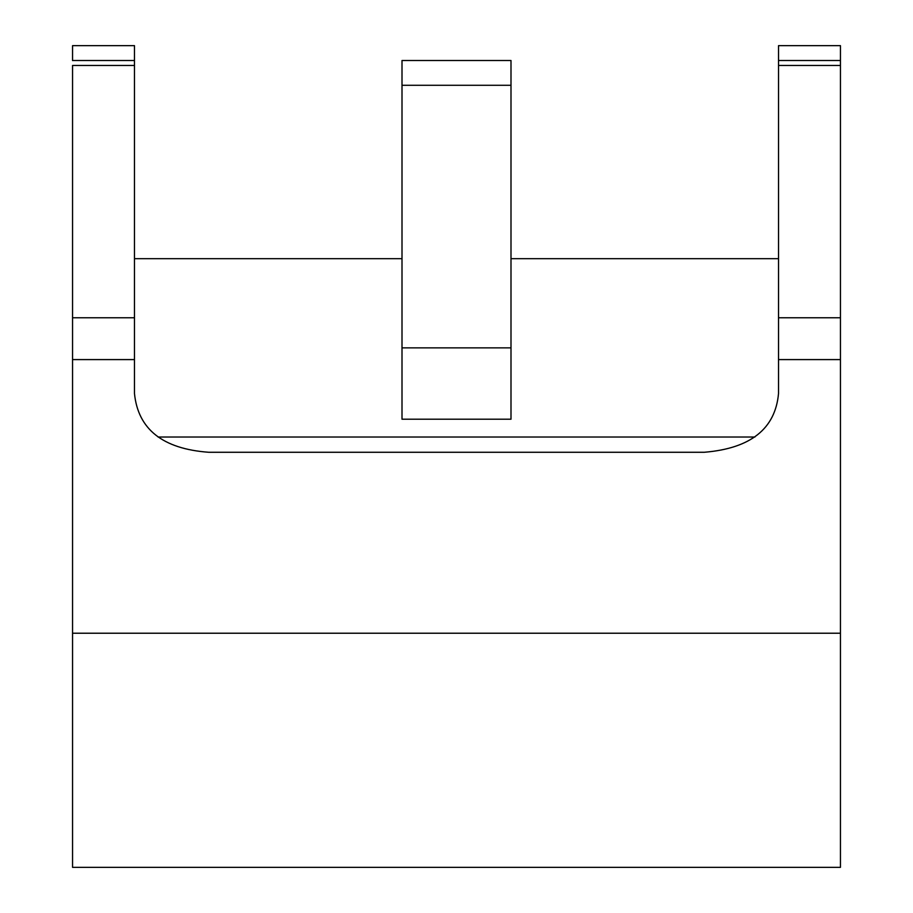 <?xml version="1.0" encoding="UTF-8"?>
<svg xmlns="http://www.w3.org/2000/svg" width="913" height="913" viewBox="0 0 913 913"><rect width="100%" height="100%" fill="white"/><g stroke="black" fill="none" stroke-linecap="round" stroke-linejoin="round"><path stroke-width="1.37" d="M134.473 60.566L134.473 393.503C138.08 429.35 162.856 448.934 208.792 452.277L704.208 452.277C750.566 448.454 775.331 428.859 778.527 393.503L778.527 359.585L840.451 359.585L840.451 317.77L778.527 317.77L778.527 359.585M134.473 317.77L72.549 317.77L72.549 65.462L134.473 65.462L134.473 45.65L72.549 45.65L72.549 60.566M778.527 45.718L778.527 317.77M402.005 258.687L134.473 258.687M754.914 437.03L158.086 437.03M778.527 258.687L510.995 258.687L510.995 419.204L402.005 419.204L402.005 347.864L510.995 347.864L510.995 419.204M402.005 85.286L510.995 85.286L510.995 60.509L402.005 60.509L402.005 347.864M510.995 85.286L510.995 347.864M840.451 317.77L840.451 45.65L778.527 45.65M840.451 633.223L840.451 867.35L72.549 867.35L72.549 633.223L840.451 633.223L840.451 359.585M72.549 633.223L72.549 359.585L134.473 359.585M72.549 317.77L72.549 359.585M840.451 65.462L778.527 65.462M840.451 60.509L778.527 60.509M134.473 60.509L72.549 60.509"/></g></svg>
